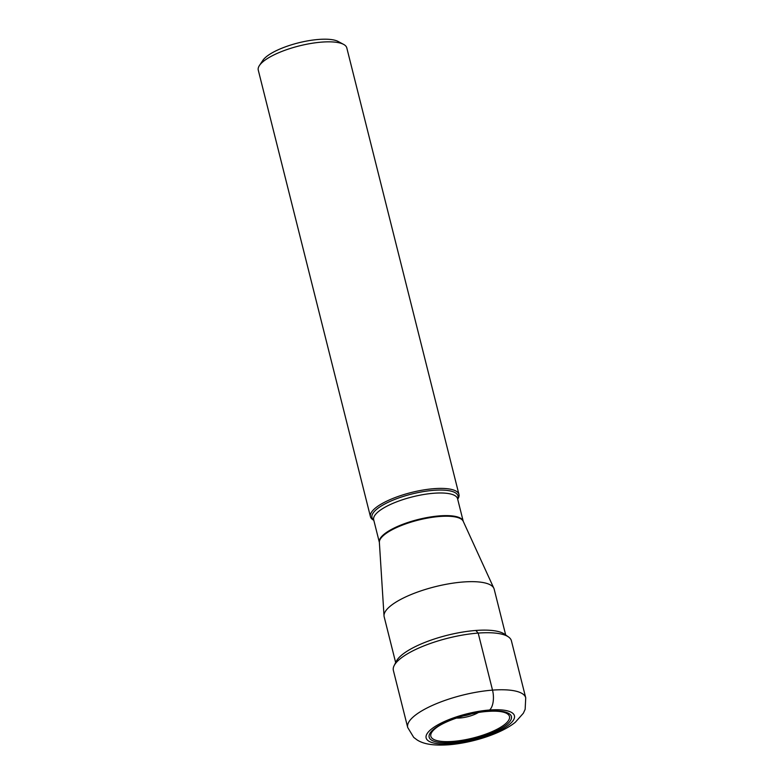 <?xml version="1.0" encoding="UTF-8"?>
<svg xmlns="http://www.w3.org/2000/svg" width="784" height="784" viewBox="0 0 784 784"><rect width="100%" height="100%" fill="white"/><g stroke="black" fill="none" stroke-linecap="round" stroke-linejoin="round"><path stroke-width="1.18" d="M487.364 711.362A3.567 1.705 -94.4 0 0 488.265 711.157L489.588 710.01A15.327 7.34 -94.4 0 0 492.519 690.126A60.848 17.993 165.9 0 0 433.454 704.943A60.848 17.993 165.9 0 0 407.7 727.483L393.372 670.438A60.848 17.993 -14.1 0 1 394.127 665.655A60.848 17.993 -14.1 0 1 478.191 633.08A60.848 17.993 -14.1 0 1 508.473 636.931A60.848 17.993 -14.1 0 1 511.403 640.793L525.731 697.838A60.848 17.993 165.9 0 0 492.519 690.126L478.191 633.08L475.81 630.463A57.516 17.013 -14.1 0 1 504.435 634.099L508.473 636.931M395.665 662.598L384.17 616.802A56.713 16.768 -14.1 0 1 384.023 615.891A56.713 16.768 -14.1 0 1 389.53 606.787A56.713 16.768 -14.1 0 1 448.027 583.953A56.713 16.768 -14.1 0 1 493.871 588.304A56.713 16.768 -14.1 0 1 494.175 589.166L505.68 634.971M457.689 499.212L457.797 499.045A45.639 13.495 165.9 0 0 458.954 494.439A45.639 13.495 165.9 0 0 423.017 490.039A45.639 13.495 165.9 0 0 374.752 508.61A45.639 13.495 165.9 0 0 370.44 516.676A45.639 13.495 165.9 0 0 373.625 520.184L373.811 520.282M370.44 516.676L258.269 70.119A45.639 13.495 -14.1 0 1 259.426 65.523A45.639 13.495 -14.1 0 1 262.591 62.063A45.639 13.495 -14.1 0 1 303.918 44.815A45.639 13.495 -14.1 0 1 343.598 44.384A45.639 13.495 -14.1 0 1 346.793 47.883L458.954 494.439M259.426 65.523L262.836 60.397A40.846 12.074 -14.1 0 1 265.668 57.301A40.846 12.074 -14.1 0 1 302.653 41.866A40.846 12.074 -14.1 0 1 338.169 41.474L343.598 44.384M471.37 713.891A14.23 4.204 -14.1 0 1 463.207 715.939M456.464 718.046A15.523 4.596 165.9 0 0 460.022 717.987A15.523 4.596 165.9 0 0 478.289 712.558M502.573 711.97A40.552 11.995 -14.1 0 1 500.123 727.562A40.552 11.995 -14.1 0 1 452.966 741.399A40.552 11.995 -14.1 0 1 434.787 728.993C442.94 721.456 468.979 712.568 487.707 711.411C493.959 710.961 498.908 711.147 502.573 711.97M488.265 711.157A42.414 12.544 -14.1 0 1 507.405 724.024A42.414 12.544 -14.1 0 1 452.299 742.566A42.414 12.544 -14.1 0 1 433.17 729.698A42.414 12.544 -14.1 0 1 488.265 711.157M450.986 743.722A45.511 13.455 165.9 0 0 510.119 723.818A45.511 13.455 165.9 0 0 489.588 710.01A45.511 13.455 165.9 0 0 430.445 729.914A45.511 13.455 165.9 0 0 450.986 743.722M394.127 665.655L396.351 661.255A57.516 17.013 -14.1 0 1 475.81 630.463M384.023 615.891L379.368 542.352A43.296 12.799 -14.1 0 1 383.572 535.394A43.296 12.799 -14.1 0 1 428.221 517.969A43.296 12.799 -14.1 0 1 463.226 521.291A43.238 12.789 165.9 0 0 429.142 517.185A43.238 12.789 165.9 0 0 383.464 534.776A43.238 12.789 165.9 0 0 379.368 542.391L373.684 519.782A43.238 12.789 -14.1 0 1 377.78 512.148A43.238 12.789 -14.1 0 1 377.81 512.119A43.238 12.789 -14.1 0 1 423.536 494.537A43.238 12.789 -14.1 0 1 457.562 498.722L463.236 521.321L493.871 588.304M457.64 499.045A44.365 13.122 165.9 0 0 427.829 490.941A44.365 13.122 165.9 0 0 376.202 509.678A44.365 13.122 165.9 0 0 376.163 509.708A44.365 13.122 165.9 0 0 373.772 520.115M407.7 727.483L413.727 737.401L417.166 739.988C423.321 743.879 432.464 745.819 448.585 744.8C472.135 742.967 501.152 733.795 515.284 722.299L523.349 713.234L525.143 709.324L525.731 697.838"/></g></svg>
